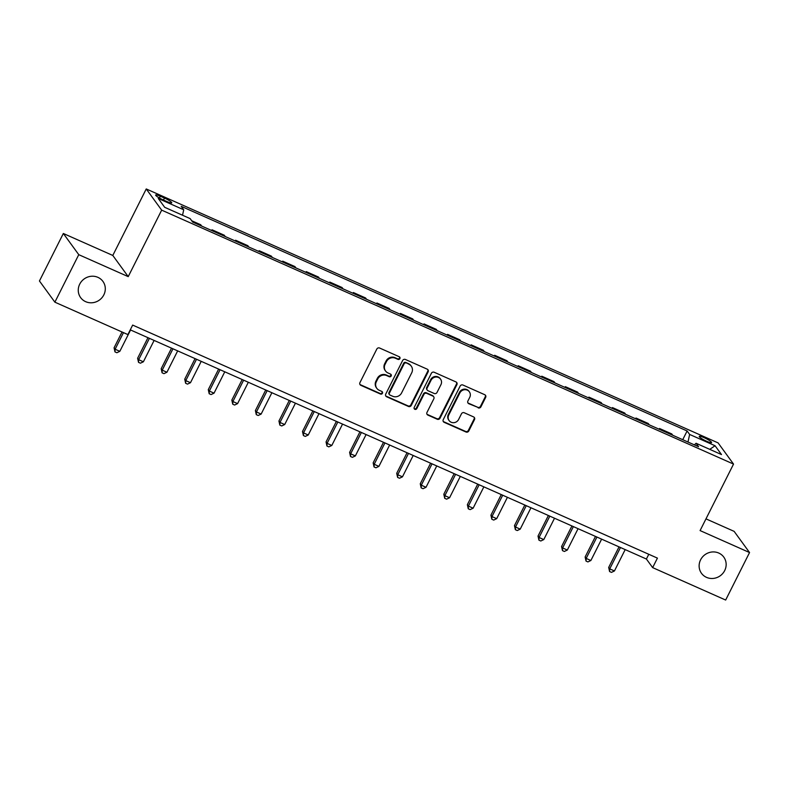 <?xml version="1.0" encoding="UTF-8"?>
<svg xmlns="http://www.w3.org/2000/svg" width="789" height="789" viewBox="0 0 789 789"><rect width="100%" height="100%" fill="white"/><g stroke="black" fill="none" stroke-linecap="round" stroke-linejoin="round"><path stroke-width="1.18" d="M399.895 358.63A1.479 1.4 143.9 0 0 399.254 356.746L379.608 348.028A2.111 1.992 143.9 0 0 376.817 349.063L359.942 382.635A2.111 1.992 143.9 0 0 360.849 385.318L380.505 394.046A1.479 1.4 143.9 0 0 382.349 391.867A1.479 1.4 143.9 0 0 381.817 391.433L379.272 390.308A6.766 6.391 143.9 0 1 376.353 381.708L377.763 378.917A6.766 6.391 143.9 0 1 386.679 375.574L389.224 376.708A1.479 1.4 143.9 0 0 391.078 374.528A1.479 1.4 143.9 0 0 390.535 374.094L387.991 372.96A6.766 6.391 143.9 0 1 385.071 364.37L386.482 361.569A6.766 6.391 143.9 0 1 395.397 358.236L397.942 359.36A1.479 1.4 143.9 0 0 399.895 358.63M385.525 370.978L385.111 370.406A6.766 6.391 143.9 0 1 384.657 363.798L386.068 360.997A6.766 6.391 143.9 0 1 394.983 357.664L397.528 358.788A1.479 1.4 143.9 0 0 399.55 356.924M359.892 384.391A2.111 1.992 143.9 0 0 360.435 384.746L380.081 393.474A1.479 1.4 143.9 0 0 382.103 391.61M376.807 388.316L376.383 387.744A6.766 6.391 143.9 0 1 375.939 381.136L377.339 378.345A6.766 6.391 143.9 0 1 386.265 375.002L388.809 376.126A1.479 1.4 143.9 0 0 390.831 374.272M700.583 559.855A13.778 13.018 143.9 0 0 701.5 573.317A13.778 13.018 143.9 0 0 724.696 570.565A13.778 13.018 143.9 0 0 723.779 557.093A13.778 13.018 143.9 0 0 700.583 559.855M79.719 284.148A13.778 13.018 143.9 0 0 80.636 297.621A13.778 13.018 143.9 0 0 103.842 294.859A13.778 13.018 143.9 0 0 102.925 281.397A13.778 13.018 143.9 0 0 79.719 284.148M704.074 437.648A6.894 1.085 26.7 0 0 699.251 436.376A6.894 1.085 26.7 0 0 706.747 441.307A6.894 1.085 26.7 0 0 711.57 442.57A6.894 1.085 26.7 0 0 704.074 437.648M478.144 407.864A2.111 1.992 143.9 0 0 480.925 406.818L485.659 397.4A2.111 1.992 143.9 0 0 484.752 394.717L462.926 385.022A2.111 1.992 143.9 0 0 460.145 386.068L443.26 419.63A2.111 1.992 143.9 0 0 444.168 422.322L465.993 432.007A2.111 1.992 143.9 0 0 468.784 430.972L474.505 419.59A2.111 1.992 143.9 0 0 473.587 416.908L464.248 412.755A2.111 1.992 143.9 0 0 461.466 413.801L458.626 419.442A5.651 5.336 143.9 0 1 449.109 420.576A5.651 5.336 143.9 0 1 448.734 415.053L459.849 392.952A5.651 5.336 143.9 0 1 469.366 391.817A5.651 5.336 143.9 0 1 469.741 397.34L467.887 401.029A2.111 1.992 143.9 0 0 468.804 403.712L477.72 407.292A2.111 1.992 143.9 0 0 480.511 406.246L485.245 396.828A2.111 1.992 143.9 0 0 485.284 395.072M700.09 530.583L749.55 552.547L725.663 600.044L652.651 567.616L657.424 558.119L132.66 325.088L127.887 334.585L54.875 302.167L78.762 254.669L128.222 276.633L161.666 210.14L733.533 464.09L700.09 530.583M428.141 371.856A2.111 1.992 143.9 0 0 427.234 369.173L405.408 359.478A2.111 1.992 143.9 0 0 402.617 360.524L385.742 394.086A2.111 1.992 143.9 0 0 386.649 396.778L408.475 406.463A2.111 1.992 143.9 0 0 411.266 405.428L428.141 371.856L427.727 371.284A2.111 1.992 143.9 0 0 427.766 369.528M434.167 372.25L455.993 381.945A2.111 1.992 143.9 0 1 456.9 384.628L440.025 418.2A2.111 1.992 143.9 0 1 437.234 419.235L427.894 415.093A2.111 1.992 143.9 0 1 426.987 412.41L433.832 398.79A2.111 1.992 143.9 0 0 432.914 396.108L426.721 393.356A2.111 1.992 143.9 0 0 423.93 394.401L416.809 408.574A1.479 1.4 143.9 0 1 414.314 408.87A1.479 1.4 143.9 0 1 414.215 407.42L431.376 373.296A2.111 1.992 143.9 0 1 434.167 372.25M162.909 199.775L167.051 201.609A6.677 1.055 26.7 0 0 171.726 202.832A6.677 1.055 26.7 0 0 164.467 198.059L160.325 196.224A6.677 1.055 26.7 0 0 155.65 195.001A6.677 1.055 26.7 0 0 162.909 199.775M161.666 210.14L146.241 188.956L718.108 442.905L733.533 464.09M682.732 439.69L687.111 430.981L181.194 206.323L183.719 209.785L158.283 198.493L164.694 207.31L190.139 218.602L192.654 222.064L698.581 446.732L696.056 443.26L694.399 444.868M687.111 430.981L689.635 434.443L715.071 445.746L721.491 454.563L696.056 443.26M128.222 276.633L112.797 255.449L63.337 233.485L78.762 254.669M63.337 233.485L39.45 280.983L54.875 302.167M749.55 552.547L734.125 531.362L705.977 518.866M112.797 255.449L146.241 188.956M130.274 329.841L646.398 559.026L652.651 567.616M648.785 554.282L646.398 559.026M183.719 209.785L182.535 215.229M201.698 226.078L200.731 224.757L191.697 220.742M211.669 230.506L212.044 229.777L213 231.098M225.25 236.542L224.293 235.221L212.044 229.777M235.23 240.97L235.595 240.241L236.552 241.562M248.801 246.996L247.845 245.675L235.595 240.241M258.782 251.425L259.147 250.695L260.104 252.016M272.353 257.461L271.396 256.139L259.147 250.695M282.334 261.889L282.699 261.159L283.655 262.481M295.905 267.915L294.948 266.593L282.699 261.159M305.885 272.343L306.25 271.613L307.217 272.935M319.456 278.379L318.5 277.057L306.25 271.613M329.437 282.807L329.802 282.077L330.769 283.399M343.018 288.833L342.051 287.512L329.802 282.077M352.989 293.261L353.364 292.532L354.32 293.853M366.569 299.297L365.603 297.976L353.364 292.532M376.54 303.726L376.915 302.996L377.872 304.317M390.121 309.752L389.155 308.43L376.915 302.996M400.102 314.18L400.467 313.45L401.423 314.772M413.673 320.216L412.716 318.894L400.467 313.45M423.654 324.644L424.018 323.914L424.975 325.236M437.224 330.67L436.268 329.348L424.018 323.914M447.205 335.098L447.57 334.368L448.527 335.69M460.776 341.134L459.819 339.812L447.57 334.368M470.757 345.562L471.122 344.832L472.088 346.154M484.328 351.588L483.371 350.267L471.122 344.832M494.308 356.017L494.673 355.287L495.64 356.608M507.889 362.052L506.923 360.731L494.673 355.287M517.86 366.481L518.225 365.751L519.192 367.072M531.441 372.507L530.474 371.185L518.225 365.751M541.412 376.935L541.787 376.205L542.743 377.527M554.992 382.961L554.026 381.649L541.787 376.205M564.973 387.399L565.338 386.669L566.295 387.991M578.544 393.425L577.587 392.103L565.338 386.669M588.525 397.853L588.89 397.123L589.847 398.445M602.096 403.879L601.139 402.568L588.89 397.123M612.077 408.317L612.442 407.588L613.398 408.909M625.647 414.343L624.691 413.022L612.442 407.588M635.628 418.772L635.993 418.042L636.96 419.363M649.199 424.798L648.242 423.486L635.993 418.042M659.18 429.236L659.545 428.506L660.511 429.818M672.761 435.262L671.794 433.94L659.545 428.506M687.988 442.027L689.635 434.443M715.071 445.746L709.745 449.345M385.703 395.851A2.111 1.992 143.9 0 0 386.235 396.206L408.061 405.891A2.111 1.992 143.9 0 0 410.842 404.856L427.727 371.284M406.128 362.999A1.479 1.4 143.9 0 0 404.175 363.729L389.362 393.188A1.479 1.4 143.9 0 0 389.993 395.072L392.675 396.256A6.766 6.391 143.9 0 0 401.601 392.922L411.73 372.783A6.766 6.391 143.9 0 0 408.81 364.183L405.714 362.427A1.479 1.4 143.9 0 0 403.761 363.157L404.175 363.729M389.46 394.638L389.046 394.066A1.479 1.4 143.9 0 1 388.947 392.616L403.761 363.157M411.276 366.175L410.862 365.603A6.766 6.391 143.9 0 0 408.396 363.611L408.81 364.183M405.714 362.427L408.396 363.611M426.938 414.166A2.111 1.992 143.9 0 0 427.48 414.521L436.82 418.663A2.111 1.992 143.9 0 0 439.601 417.628L456.486 384.056A2.111 1.992 143.9 0 0 456.525 382.3M433.684 396.729L433.269 396.157A2.111 1.992 143.9 0 0 432.5 395.536L426.307 392.784A2.111 1.992 143.9 0 0 423.515 393.829L416.385 408.002L416.809 408.574M414.146 408.554A1.479 1.4 143.9 0 0 416.385 408.002M440.933 384.667A5.651 5.336 143.9 0 0 440.558 379.144A5.651 5.336 143.9 0 0 431.041 380.268L427.125 388.06A2.111 1.992 143.9 0 0 428.032 390.742L434.226 393.494A2.111 1.992 143.9 0 0 437.017 392.449L440.933 384.667M440.558 379.144L440.144 378.572A5.651 5.336 143.9 0 0 430.626 379.696L431.041 380.268M427.263 390.121L426.849 389.549A2.111 1.992 143.9 0 1 426.711 387.488L430.626 379.696M467.847 402.784A2.111 1.992 143.9 0 0 468.38 403.14L477.72 407.292M469.366 391.817L468.952 391.245A5.651 5.336 143.9 0 0 459.425 392.38L459.849 392.952M449.109 420.576L448.694 420.004A5.651 5.336 143.9 0 1 448.32 414.472L459.425 392.38M443.221 421.395A2.111 1.992 143.9 0 0 443.753 421.75L465.579 431.435A2.111 1.992 143.9 0 0 468.36 430.39L474.09 419.018A2.111 1.992 143.9 0 0 474.13 417.263M122.029 331.982L114.07 347.801L115.115 349.231L119.829 351.322L130.57 329.97M123.469 332.623L115.115 349.231L114.977 351.904L114.07 347.801M119.829 351.322L116.861 352.732L114.977 351.904M147.967 337.692L137.621 358.255L138.667 359.695L143.381 361.786L154.121 340.424M149.407 338.333L138.667 359.695L138.529 362.358L137.621 358.255M143.381 361.786L140.412 363.196L138.529 362.358M171.519 348.156L161.183 368.719L162.218 370.149L166.933 372.24L177.673 350.888M172.959 348.797L162.218 370.149L162.08 372.822L161.183 368.719M166.933 372.24L163.964 373.651L162.08 372.822M195.07 358.61L184.734 379.174L185.77 380.614L190.484 382.704L201.225 361.342M196.51 359.251L185.77 380.614L185.632 383.276L184.734 379.174M190.484 382.704L187.516 384.115L185.632 383.276M218.632 369.074L208.286 389.638L209.332 391.068L214.036 393.159L224.776 371.806M220.072 369.716L209.332 391.068L209.184 393.741L208.286 389.638M214.036 393.159L211.067 394.569L209.184 393.741M242.184 379.529L231.838 400.092L232.883 401.522L237.588 403.623L248.328 382.261M243.623 380.17L232.883 401.522L232.735 404.195L231.838 400.092M237.588 403.623L234.619 405.033L232.735 404.195M265.735 389.993L255.389 410.556L256.435 411.986L261.139 414.077L271.88 392.725M267.175 390.634L256.435 411.986L256.287 414.649L255.389 410.556M261.139 414.077L258.171 415.487L256.287 414.649M289.287 400.447L278.941 421.01L279.987 422.44L284.701 424.541L295.441 403.179M290.727 401.088L279.987 422.44L279.848 425.113L278.941 421.01M284.701 424.541L281.732 425.952L279.848 425.113M312.838 410.911L302.493 431.475L303.538 432.905L308.252 434.995L318.993 413.643M314.278 411.552L303.538 432.905L303.4 435.567L302.493 431.475M308.252 434.995L305.284 436.406L303.4 435.567M336.39 421.365L326.054 441.929L327.09 443.359L331.804 445.46L342.544 424.097M337.83 422.007L327.09 443.359L326.952 446.032L326.054 441.929M331.804 445.46L328.835 446.87L326.952 446.032M359.942 431.83L349.606 452.393L350.641 453.823L355.356 455.914L366.096 434.561M361.382 432.471L350.641 453.823L350.503 456.486L349.606 452.393M355.356 455.914L352.387 457.324L350.503 456.486M383.503 442.284L373.158 462.847L374.203 464.277L378.907 466.378L389.648 445.016M384.943 442.925L374.203 464.277L374.055 466.95L373.158 462.847M378.907 466.378L375.939 467.788L374.055 466.95M407.055 452.748L396.709 473.311L397.755 474.741L402.459 476.832L413.199 455.48M408.495 453.389L397.755 474.741L397.607 477.404L396.709 473.311M402.459 476.832L399.49 478.242L397.607 477.404M430.607 463.202L420.261 483.765L421.306 485.196L426.011 487.296L436.751 465.934M432.047 463.843L421.306 485.196L421.158 487.868L420.261 483.765M426.011 487.296L423.042 488.707L421.158 487.868M454.158 473.666L443.812 494.23L444.858 495.66L449.572 497.751L460.312 476.398M455.598 474.307L444.858 495.66L444.72 498.323L443.812 494.23M449.572 497.751L446.604 499.161L444.72 498.323M477.71 484.121L467.364 504.684L468.41 506.114L473.124 508.205L483.864 486.852M479.15 484.762L468.41 506.114L468.272 508.787L467.364 504.684M473.124 508.205L470.155 509.625L468.272 508.787M501.262 494.585L490.926 515.148L491.961 516.578L496.675 518.669L507.416 497.317M502.701 495.226L491.961 516.578L491.823 519.241L490.926 515.148M496.675 518.669L493.707 520.079L491.823 519.241M524.813 505.039L514.477 525.602L515.513 527.032L520.227 529.123L530.967 507.771M526.253 505.68L515.513 527.032L515.375 529.705L514.477 525.602M520.227 529.123L517.259 530.543L515.375 529.705M548.375 515.503L538.029 536.066L539.065 537.496L543.779 539.587L554.519 518.235M549.815 516.144L539.065 537.496L538.926 540.159L538.029 536.066M543.779 539.587L540.81 540.998L538.926 540.159M571.926 525.957L561.581 546.521L562.626 547.951L567.33 550.041L578.071 528.689M573.366 526.598L562.626 547.951L562.478 550.623L561.581 546.521M567.33 550.041L564.362 551.462L562.478 550.623M595.478 536.421L585.132 556.985L586.178 558.415L590.882 560.506L601.622 539.153M596.918 537.053L586.178 558.415L586.03 561.078L585.132 556.985M590.882 560.506L587.913 561.916L586.03 561.078M619.03 546.876L608.684 567.439L609.729 568.869L614.444 570.96L625.184 549.608M620.47 547.517L609.729 568.869L609.591 571.542L608.684 567.439M614.444 570.96L611.475 572.38L609.591 571.542M159.427 198.019L160.325 196.224M163.481 200.021L164.467 198.059M394.983 357.664L395.397 358.236M386.068 360.997L386.482 361.569M384.657 363.798L385.071 364.37M388.809 376.126L389.224 376.708M386.265 375.002L386.679 375.574M377.339 378.345L377.763 378.917M375.939 381.136L376.353 381.708M380.081 393.474L380.505 394.046M360.435 384.746L360.849 385.318M397.528 358.788L397.942 359.36M410.842 404.856L411.266 405.428M408.061 405.891L408.475 406.463M386.235 396.206L386.649 396.778M388.947 392.616L389.362 393.188M456.486 384.056L456.9 384.628M439.601 417.628L440.025 418.2M436.82 418.663L437.234 419.235M427.48 414.521L427.894 415.093M432.5 395.536L432.914 396.108M426.307 392.784L426.721 393.356M423.515 393.829L423.93 394.401M426.711 387.488L427.125 388.06M468.38 403.14L468.804 403.712M448.32 414.472L448.734 415.053M474.09 419.018L474.505 419.59M468.36 430.39L468.784 430.972M465.579 431.435L465.993 432.007M443.753 421.75L444.168 422.322M485.245 396.828L485.659 397.4M480.511 406.246L480.925 406.818"/></g></svg>
